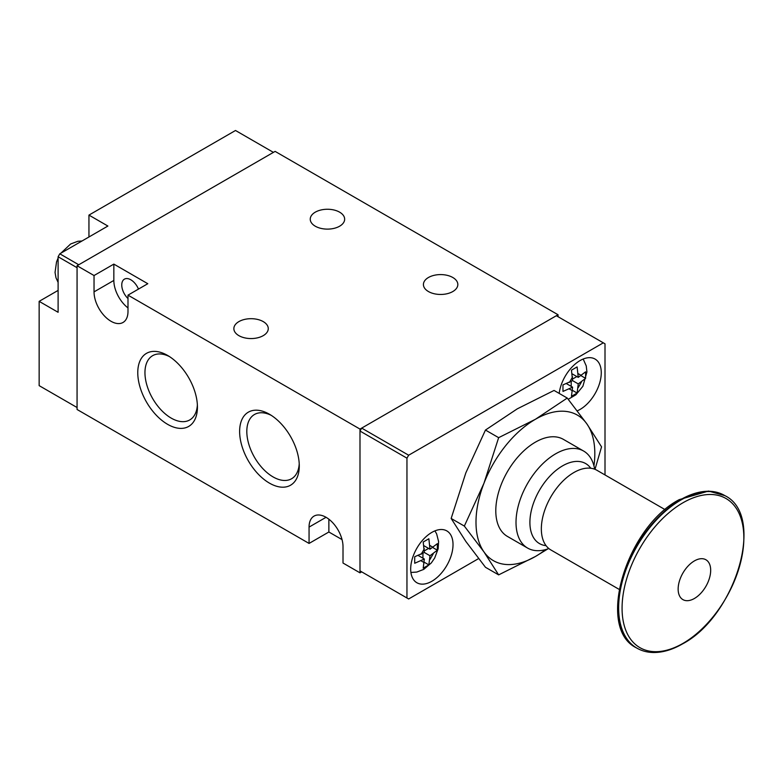 <?xml version="1.0" encoding="UTF-8"?>
<svg xmlns="http://www.w3.org/2000/svg" width="783" height="783" viewBox="0 0 783 783"><rect width="100%" height="100%" fill="white"/><g stroke="black" fill="none" stroke-linecap="round" stroke-linejoin="round"><path stroke-width="1.17" d="M315.285 226.209A17.206 9.934 180 0 1 310.244 219.181A17.206 9.934 180 0 1 320.873 210.01A17.206 9.934 180 0 1 339.616 212.164A17.206 9.934 180 0 1 344.657 219.181A17.206 9.934 180 0 1 334.038 228.362A17.206 9.934 180 0 1 315.285 226.209M428.458 291.55A17.206 9.934 180 0 1 423.417 284.523A17.206 9.934 180 0 1 434.036 275.342A17.206 9.934 180 0 1 452.789 277.495A17.206 9.934 180 0 1 457.83 284.523A17.206 9.934 180 0 1 447.21 293.703A17.206 9.934 180 0 1 428.458 291.55M238.893 335.653A17.206 9.934 180 0 1 233.863 328.625A17.206 9.934 180 0 1 244.482 319.444A17.206 9.934 180 0 1 263.225 321.598A17.206 9.934 180 0 1 268.266 328.625A17.206 9.934 180 0 1 257.646 337.806A17.206 9.934 180 0 1 238.893 335.653M127.991 295.142L127.991 311.477A24.009 13.859 60 0 1 123.019 322.469A24.009 13.859 60 0 1 111.01 321.275A24.009 13.859 60 0 1 94.038 291.873L94.038 275.538L113.838 264.106L147.791 283.71L127.991 295.142L359.994 429.084L558.044 314.746L275.117 151.393L77.067 265.74L94.038 275.538M127.991 298.538A12.802 7.39 60 0 1 124.419 279.149A12.802 7.39 60 0 1 130.82 279.785A12.802 7.39 60 0 1 138.474 289.084M269.45 483.131A42.184 24.351 60 0 1 239.627 431.462A42.184 24.351 60 0 1 269.45 414.246L269.45 414.246A42.184 24.351 60 0 1 299.282 465.905A42.184 24.351 60 0 1 269.45 483.131M271.31 415.381A37.104 21.425 -120 0 0 254.906 414.256A37.104 21.425 -120 0 0 248.7 443.844A37.104 21.425 -120 0 0 273.052 476.906A37.104 21.425 -120 0 0 292 478.501A37.104 21.425 -120 0 0 299.223 463.732M167.601 424.327A42.184 24.351 60 0 1 137.769 372.659A42.184 24.351 60 0 1 167.601 355.443L167.601 355.443A42.184 24.351 60 0 1 197.433 407.101A42.184 24.351 60 0 1 167.601 424.327M169.451 356.578A37.104 21.425 -120 0 0 153.057 355.443A37.104 21.425 -120 0 0 146.842 385.03A37.104 21.425 -120 0 0 171.193 418.102A37.104 21.425 -120 0 0 190.152 419.698A37.104 21.425 -120 0 0 197.375 404.928M113.838 264.106L113.838 280.441A24.009 13.859 -120 0 0 127.991 307.934M77.067 265.74L77.067 409.489L309.06 543.431L309.06 527.096A24.009 13.859 60 0 1 314.032 516.105A24.009 13.859 60 0 1 332.54 522.535A24.009 13.859 60 0 1 343.013 546.7L343.013 563.036L359.994 572.833L359.994 429.084M558.044 314.746L558.044 316.704M359.994 572.833L361.687 571.854M309.06 543.431L328.87 532L342.044 539.604M328.87 519.198L328.87 532M59.802 253.809L107.897 226.042L88.949 215.1L235.507 130.487L273.414 152.372L78.76 264.762L59.802 253.809L58.108 256.755L58.108 312.29L39.15 301.347L39.15 385.637L77.067 407.522L77.067 267.698L58.108 256.755M58.108 290.405L39.15 301.347M88.949 215.1L88.949 236.985M428.859 564.895L423.202 568.164L424.327 559.013L414.716 563.261L414.716 556.733L424.327 552.475L429.984 555.744L428.859 564.895L424.327 562.282M424.327 552.475L423.202 542.032L428.859 538.763L429.984 549.216L437.345 543.666L437.345 550.195L429.984 555.744M572.579 380.636L571.453 370.183L577.12 366.914L578.245 377.367L585.606 371.817L585.606 378.355L578.245 383.905L577.12 393.056L571.453 396.325L572.579 387.174L562.967 391.422L562.967 384.884L572.579 380.636L578.245 383.905M431.854 532.391A29.93 17.275 -60 0 1 446.819 530.903A29.93 17.275 -60 0 1 451.409 554.883A29.93 17.275 -60 0 1 431.854 581.26A29.93 17.275 -60 0 1 416.889 582.748A29.93 17.275 -60 0 1 412.298 558.759A29.93 17.275 -60 0 1 431.854 532.391M559.189 393.399A29.93 17.275 -60 0 1 580.105 360.542A29.93 17.275 -60 0 1 595.07 359.064A29.93 17.275 -60 0 1 599.661 383.044A29.93 17.275 -60 0 1 580.105 409.421A29.93 17.275 -60 0 1 577.277 410.83M548.834 548.54A56.014 32.338 -60 0 1 527.615 548.08A56.014 32.338 -60 0 1 519.031 503.185A56.014 32.338 -60 0 1 555.627 453.827A56.014 32.338 -60 0 1 583.629 451.047A56.014 32.338 -60 0 1 594.649 469.193M527.615 548.08L507.394 536.404A56.014 32.338 -60 0 1 498.81 491.518A56.014 32.338 -60 0 1 535.406 442.15A56.014 32.338 -60 0 1 563.417 439.38L583.629 451.047M546.064 545.653A46.197 26.671 -60 0 1 531.04 511.906A46.197 26.671 -60 0 1 562.566 465.856A46.197 26.671 -60 0 1 590.764 468.244M359.994 431.041L359.994 570.876L406.954 597.987L406.954 458.163L359.994 431.041L361.687 428.105L408.657 455.217L603.311 342.837L556.341 315.725L361.687 428.105M603.311 342.837L605.005 343.815L605.005 474.938M478.589 558.592L408.657 598.966L406.954 597.987M408.657 455.217L406.954 458.163M451.155 518.463L464.339 526.078L483.953 551.898L498.644 574.879L485.46 567.274L465.846 541.445L451.155 518.463L465.846 472.844L485.46 430.053L517.299 408.834L554.061 390.443L567.244 398.058L535.406 419.287L498.644 437.668L485.46 430.053M498.644 574.879L535.406 556.498L547.816 548.912M595.002 469.33L601.55 446.858L586.859 423.877L567.244 398.058M498.644 437.668L483.953 483.297L464.339 526.078M545.594 549.607A84.026 48.517 -60 0 1 535.406 556.498A84.026 48.517 -60 0 1 483.953 551.898A84.026 48.517 -60 0 1 483.953 483.297A84.026 48.517 -60 0 1 535.406 419.287A84.026 48.517 -60 0 1 586.859 423.877A84.026 48.517 -60 0 1 593.945 465.856M422.937 558.21L422.937 553.278M432.813 547.581L437.345 550.195M424.327 550.88L428.604 548.413M424.102 545.81L429.984 549.216M418.445 555.617L424.327 559.013M572.579 390.433L577.12 393.056M571.199 386.371L571.199 381.438M581.074 375.732L585.606 378.355M572.579 379.031L576.856 376.564M572.353 373.971L578.245 377.367M566.696 383.768L572.579 387.174M694.413 560.902A23.01 13.282 -60 0 1 710.68 570.298A23.01 13.282 -60 0 1 694.413 598.476A23.01 13.282 -60 0 1 678.147 589.08A23.01 13.282 -60 0 1 694.413 560.902M665.129 509.655L596.891 470.26A46.011 26.563 120 0 0 573.88 472.531A46.011 26.563 120 0 0 543.823 513.08A46.011 26.563 120 0 0 550.88 549.96L619.118 589.354M113.838 280.441L94.038 291.873M326.041 517.299L309.06 527.096M429.984 545.536L433.175 547.376M433.175 553.904L429.984 559.424M578.245 373.687L581.426 375.527M581.426 382.065L578.245 387.585M424.327 562.693L421.137 560.853M421.137 554.315L424.327 548.795M572.579 390.854L569.398 389.014M569.398 382.476L572.579 376.956M636.648 647.991A88.029 50.826 -60 0 1 636.432 647.864A88.029 50.826 -60 0 1 622.935 577.325A88.029 50.826 -60 0 1 680.437 499.75A88.029 50.826 -60 0 1 724.451 495.394A88.029 50.826 -60 0 1 724.676 495.522M682.962 502.774A86.11 49.72 -60 0 1 743.85 537.931A86.11 49.72 -60 0 1 682.962 643.391A86.11 49.72 -60 0 1 622.074 608.234A86.11 49.72 -60 0 1 682.962 502.774M680.887 500.014A88.029 50.826 -60 0 1 724.901 495.649L708.527 491.068L679.243 499.632C626.292 527.184 595.609 628.25 636.432 647.864L636.873 648.118A88.029 50.826 -60 0 1 623.385 577.58A88.029 50.826 -60 0 1 680.887 500.014M82.019 240.988L77.879 241.281L70.617 243.983L60.898 253.183M58.108 282.399L55.994 277.789L55.045 272.435L56.542 261.894L58.108 258.018M410.918 572.461L416.791 572.07L423.72 569.388L431.286 562.957L434.682 558.034L438.128 548.824L438.597 541.552L436.64 533.889L434.927 530.874M583.188 359.025L586.232 365.886L586.927 371.984L582.895 386.264L575.916 394.769L568.243 399.301M636.873 648.118C641.806 650.937 647.306 652.405 653.374 652.513C662.682 652.601 672.391 649.733 682.492 643.92C735.364 616.319 766.068 515.645 724.901 495.649"/></g></svg>
